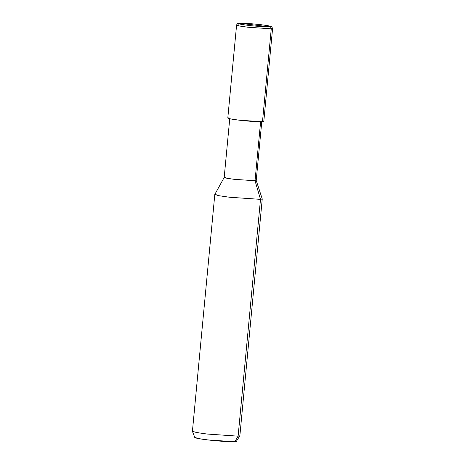 <?xml version="1.0" encoding="UTF-8"?>
<svg xmlns="http://www.w3.org/2000/svg" width="465" height="465" viewBox="0 0 465 465"><rect width="100%" height="100%" fill="white"/><g stroke="black" fill="none" stroke-linecap="round" stroke-linejoin="round"><path stroke-width="0.7" d="M196.352 437.164C191.621 437.286 197.898 438.791 207.762 439.907C216.923 441.058 231.803 442.075 234.808 441.75L238.115 436.158L260.499 199.357L255.035 180.745L260.632 121.545L255.035 180.745L256.215 180.461L262.243 198.939L260.499 199.357L262.248 198.979L239.864 435.781L238.115 436.158L239.847 435.821L236.325 441.459L234.808 441.75L235.302 440.913M269.781 26.848L239.725 23.262C242.079 23.012 253.704 23.802 260.865 24.703C269.537 25.808 272.507 26.522 269.781 26.848C272.507 26.522 269.537 25.808 260.865 24.703C253.704 23.802 242.079 23.012 239.725 23.262L269.781 26.848C267.427 27.098 255.802 26.307 248.641 25.406C239.969 24.302 236.993 23.587 239.725 23.262C236.993 23.587 239.969 24.302 248.641 25.406C255.802 26.307 267.427 27.098 269.781 26.848C270.769 27.069 271.264 27.726 271.258 28.818C271.264 27.726 270.769 27.069 269.781 26.848M239.097 23.32L239.458 23.256C243.66 22.901 261.772 24.488 268.415 25.79C273.501 27.359 271.118 25.726 272.583 28.534L271.258 28.818L272.583 28.534L263.8 121.475L262.475 121.766L271.258 28.818L247.804 27.22L239.801 26.069L236.586 25.127L239.801 26.069L247.804 27.22L271.258 28.818L262.551 120.947M261.812 121.289L256.215 180.49L255.035 180.745L234.168 179.321L227.054 178.298L224.188 177.461L229.786 118.261M239.458 23.256C238.086 22.971 237.127 23.593 236.586 25.127L237.911 24.843L238.568 23.599M229.123 117.784C226.095 118.151 229.39 118.941 239.016 120.162C246.962 121.167 259.865 122.045 262.475 121.766L239.016 120.162L231.018 119.017L227.798 118.075L236.586 25.127M225.368 177.206L224.194 177.438L226.926 178.275L234.168 179.321L255.035 180.745L260.499 199.357L229.588 197.247L218.858 195.701L214.813 194.457L224.194 177.438M216.545 194.114L214.801 194.492L219.044 195.736L229.588 197.247L260.499 199.357L238.115 436.158L207.204 434.048L196.654 432.537L192.417 431.293L214.801 194.492M194.161 430.916L192.423 431.34L196.869 432.578L207.204 434.048L238.115 436.158L234.808 441.75L207.762 439.907L198.724 438.617L194.829 437.536L192.423 431.34"/></g></svg>
